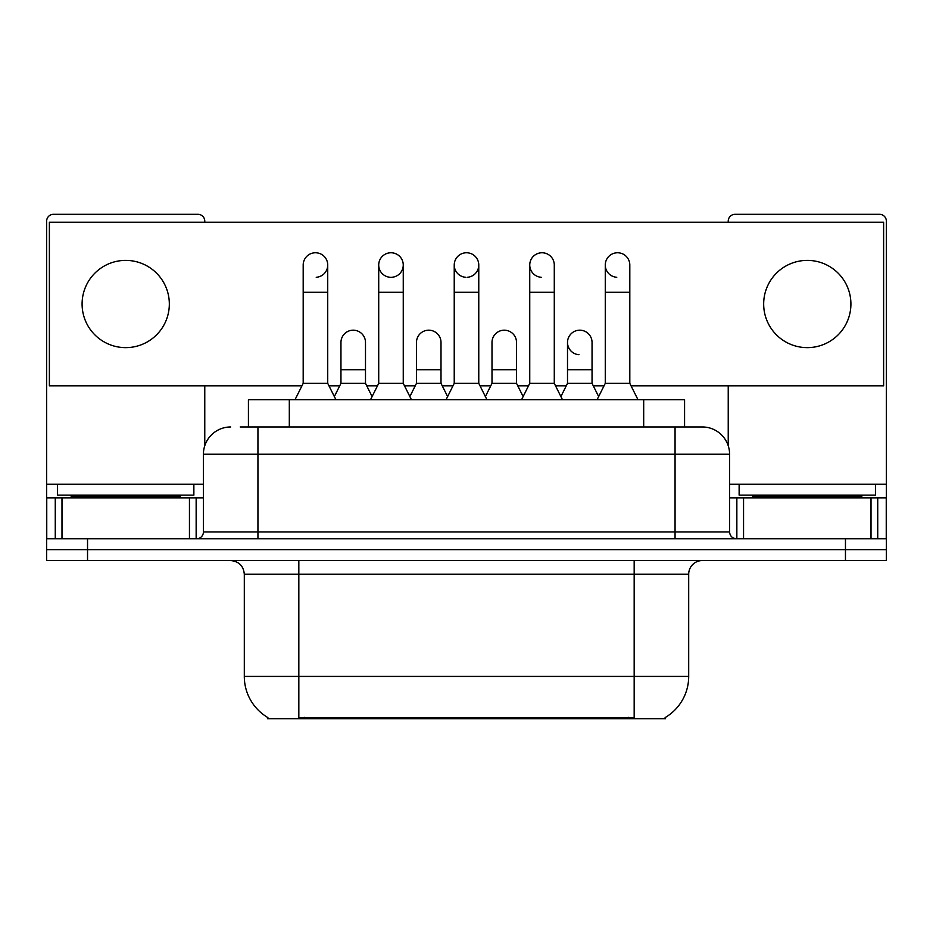 <?xml version="1.0" encoding="UTF-8"?>
<svg xmlns="http://www.w3.org/2000/svg" width="933" height="933" viewBox="0 0 933 933"><rect width="100%" height="100%" fill="white"/><g stroke="black" fill="none" stroke-linecap="round" stroke-linejoin="round"><path stroke-width="1.4" d="M248.423 426.964L248.423 399.709L684.577 399.709L684.577 426.964M665.521 717.337L665.521 718.678L267.479 718.678L267.479 717.337M267.888 717.582A47.711 47.711 0 0 1 244.306 676.425L298.828 676.425L298.828 717.582L634.172 717.582L634.172 676.425L688.694 676.425L688.694 574.192A13.633 13.633 0 0 1 702.327 560.558M244.306 676.425L244.306 574.192C243.501 565.911 238.953 561.363 230.673 560.558M665.112 717.582A47.711 47.711 0 0 0 688.694 676.425M87.539 560.558L886.35 560.558L886.35 549.654L46.65 549.654L46.65 560.558L87.539 560.558L87.539 549.654L46.65 549.654L46.65 497.849L61.986 497.849L61.986 538.749M240.842 426.964L702.327 426.964A27.267 27.267 0 0 1 729.583 454.231L729.583 531.927C729.956 536.032 732.23 538.306 736.405 538.749M240.224 426.964L257.94 426.964L257.94 454.231L203.417 454.231L203.417 531.927A6.811 6.811 0 0 1 196.595 538.749M230.673 426.964A27.267 27.267 0 0 0 203.417 454.231M845.461 560.558L845.461 549.654L886.35 549.654L886.35 497.849L886.35 538.749L46.65 538.749M845.461 538.749L845.461 549.654L87.539 549.654L87.539 538.749M701.908 426.964L692.776 426.964M295.015 399.709L303.19 383.346L327.728 383.346L335.915 399.709M327.728 383.346L327.728 265.03A12.269 12.269 0 0 0 315.459 252.761A12.269 12.269 0 0 1 316.229 252.785M303.19 383.346L303.19 292.286L327.728 292.286M303.19 292.286L303.19 265.03A12.269 12.269 0 0 1 315.459 252.761M334.341 396.572L340.953 383.346L365.491 383.346L372.104 396.572M365.491 383.346L365.491 342.458A12.269 12.269 0 0 0 353.992 330.212A12.269 12.269 0 0 1 365.491 342.458M340.953 383.346L340.953 369.713L365.491 369.713M340.953 369.713L340.953 342.458A12.269 12.269 0 0 1 353.992 330.212M370.529 399.709L378.716 383.346L403.254 383.346L411.43 399.709M403.254 383.346L403.254 265.03A12.269 12.269 0 0 0 390.985 252.761A12.269 12.269 0 0 0 378.716 264.645A12.269 12.269 0 0 0 390.216 277.276M378.716 383.346L378.716 292.286L403.254 292.286M378.716 292.286L378.716 265.03A12.269 12.269 0 0 1 391.755 252.785M446.056 399.709L454.231 383.346L478.769 383.346L486.944 399.709M478.769 383.346L478.769 265.03A12.269 12.269 0 0 0 466.5 252.761A12.269 12.269 0 0 0 454.243 264.645A12.269 12.269 0 0 0 465.73 277.276M454.231 383.346L454.231 292.286L478.769 292.286M454.231 292.286L454.231 265.03A12.269 12.269 0 0 1 467.27 252.785M521.57 399.709L529.746 383.346L554.284 383.346L562.471 399.709M554.284 383.346L554.284 265.03A12.269 12.269 0 0 0 542.015 252.761A12.269 12.269 0 0 0 529.757 264.645A12.269 12.269 0 0 0 541.245 277.276M529.746 383.346L529.746 292.286L554.284 292.286M529.746 292.286L529.746 265.03A12.269 12.269 0 0 1 542.784 252.785M597.085 399.709L605.272 383.346L629.81 383.346L637.985 399.709M629.81 383.346L629.81 265.03A12.269 12.269 0 0 0 617.541 252.761A12.269 12.269 0 0 0 605.272 264.645A12.269 12.269 0 0 0 616.771 277.276M605.272 383.346L605.272 292.286L629.81 292.286M605.272 292.286L605.272 265.03A12.269 12.269 0 0 1 618.311 252.785M409.867 396.572L416.468 383.346L441.006 383.346L447.618 396.572M441.006 383.346L441.006 342.458A12.269 12.269 0 0 0 429.507 330.212A12.269 12.269 0 0 1 441.006 342.458M416.468 383.346L416.468 369.713L441.006 369.713M416.468 369.713L416.468 342.458A12.269 12.269 0 0 1 429.507 330.212M485.382 396.572L491.994 383.346L516.532 383.346L523.133 396.572M516.532 383.346L516.532 342.458A12.269 12.269 0 0 0 505.033 330.212A12.269 12.269 0 0 1 516.532 342.458M491.994 383.346L491.994 369.713L516.532 369.713M491.994 369.713L491.994 342.458A12.269 12.269 0 0 1 505.033 330.212M560.896 396.572L567.509 383.346L592.047 383.346L598.659 396.572M592.047 383.346L592.047 342.458A12.269 12.269 0 0 0 580.548 330.212A12.269 12.269 0 0 1 592.047 342.458M567.509 383.346L567.509 369.713L592.047 369.713M567.509 369.713L567.509 342.458A12.269 12.269 0 0 1 580.548 330.212M193.866 484.215L57.554 484.215L57.554 495.131L193.866 495.131L193.866 484.215L203.417 484.215M180.244 497.849L180.244 496.484A1.365 1.365 0 0 1 181.597 495.131M180.244 496.484L71.188 496.484A1.365 1.365 0 0 0 69.823 495.131M71.188 496.484L71.188 497.849M875.446 484.215L739.134 484.215L739.134 495.131L875.446 495.131L875.446 484.215L886.35 484.215L886.35 497.849L877.731 497.849L877.731 538.749M861.812 497.849L861.812 496.484A1.365 1.365 0 0 1 863.177 495.131M861.812 496.484L752.756 496.484A1.365 1.365 0 0 0 751.403 495.131M752.756 496.484L752.756 497.849M189.446 538.749L189.446 497.849L61.986 497.849M204.77 222.229L204.77 221.133A6.811 6.811 0 0 0 197.959 214.322L53.461 214.322A6.811 6.811 0 0 0 46.65 221.133L46.65 497.849M204.77 385.807L204.77 445.717M189.446 497.849L203.417 497.849M871.014 538.749L871.014 497.849L743.554 497.849L743.554 538.749M886.35 484.215L886.35 221.133A6.811 6.811 0 0 0 879.539 214.322L735.041 214.322A6.811 6.811 0 0 0 728.23 221.133L728.23 222.229M728.23 385.807L728.23 445.717M729.583 497.849L743.554 497.849M871.014 497.849L877.731 497.849M579.778 330.189A12.269 12.269 0 0 0 567.521 342.073A12.269 12.269 0 0 0 579.008 354.703M807.29 260.389A43.618 43.618 0 0 0 763.672 304.018A43.618 43.618 0 0 0 807.29 347.636A43.618 43.618 0 0 0 850.908 304.018A43.618 43.618 0 0 0 807.29 260.389M125.71 260.389A43.618 43.618 0 0 0 82.092 304.018A43.618 43.618 0 0 0 125.71 347.636A43.618 43.618 0 0 0 169.328 304.018A43.618 43.618 0 0 0 125.71 260.389M467.27 277.276A12.269 12.269 0 0 0 478.769 265.03M631.035 385.807L883.621 385.807L883.621 222.229L49.379 222.229L49.379 385.807L301.965 385.807M328.952 385.807L339.729 385.807M366.716 385.807L377.492 385.807M404.479 385.807L415.243 385.807M442.23 385.807L453.006 385.807M479.994 385.807L490.77 385.807M517.757 385.807L528.521 385.807M555.508 385.807L566.284 385.807M593.271 385.807L604.048 385.807M316.229 277.276A12.269 12.269 0 0 0 327.728 265.03M391.755 277.276A12.269 12.269 0 0 0 403.254 265.03M628.714 718.678L628.714 717.337M304.286 718.678L304.286 717.337M289.312 426.964L289.312 399.709M643.688 426.964L643.688 399.709M634.172 560.558L634.172 574.192L244.306 574.192M688.694 574.192L634.172 574.192L634.172 676.425L298.828 676.425L298.828 560.558M257.94 538.749L257.94 531.927L729.583 531.927M203.417 531.927L257.94 531.927L257.94 454.231L675.06 454.231L675.06 538.749M729.583 454.231L675.06 454.231L675.06 426.964M57.554 484.215L46.65 484.215M196.152 497.849L196.152 538.749M46.755 497.849L46.755 538.749M55.269 538.749L55.269 497.849M739.134 484.215L729.583 484.215M886.245 538.749L886.245 497.849M736.848 538.749L736.848 497.849"/></g></svg>
